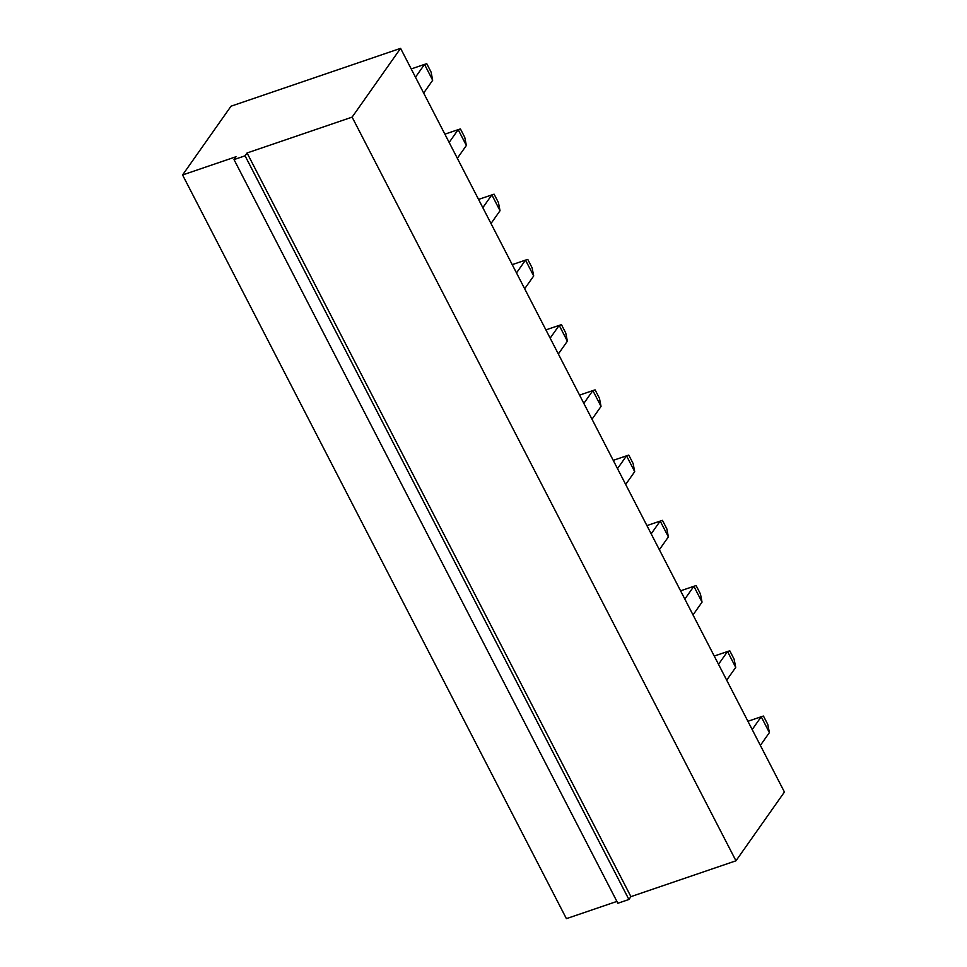 <?xml version="1.0" encoding="UTF-8"?>
<svg xmlns="http://www.w3.org/2000/svg" width="967" height="967" viewBox="0 0 967 967"><rect width="100%" height="100%" fill="white"/><g stroke="black" fill="none" stroke-linecap="round" stroke-linejoin="round"><path stroke-width="1.45" d="M352.121 117.128L247.069 152.967L245.062 155.808L234.014 159.579L236.021 156.739L182.57 174.967L231.028 106.201L400.592 48.35L784.43 792.033L735.972 860.799L352.121 117.128L400.592 48.35M735.972 860.799L630.919 896.639L628.913 899.491L617.853 903.263L234.014 159.579M247.069 152.967L630.919 896.639M616.898 901.425L566.408 918.65L182.57 174.967M245.062 155.808L628.913 899.491M524.67 288.758L533.699 275.958L525.516 260.111L512.232 264.644M516.499 272.912L525.516 260.111L527.764 259.41L532.092 267.786L533.699 275.958M482.823 207.675L491.852 194.875L500.024 210.721L491.006 223.522M500.024 210.721L498.428 202.55L494.101 194.174L478.556 199.407M423.667 93.05L432.684 80.249L424.513 64.402L411.217 68.935M415.484 77.203L424.513 64.402L426.761 63.701L431.089 72.09L432.684 80.249M457.331 158.286L466.36 145.485L458.177 129.638L444.893 134.171M449.159 142.439L458.177 129.638L460.425 128.937L464.752 137.326L466.36 145.485M592.009 419.219L601.039 406.418L592.856 390.583L579.571 395.116M583.838 403.384L592.856 390.583L595.104 389.87L599.443 398.259L601.039 406.418M550.163 338.148L559.192 325.347L567.363 341.182L558.346 353.995M567.363 341.182L565.768 333.023L561.44 324.634L545.896 329.88M760.364 745.4L769.394 732.599L761.21 716.752L747.926 721.285M752.193 729.553L761.21 716.752L763.459 716.051L767.786 724.44L769.394 732.599M693.025 614.927L702.042 602.127L693.871 586.28L680.587 590.813M684.854 599.081L693.871 586.28L696.119 585.579L700.446 593.968L702.042 602.127M726.701 680.164L735.718 667.363L727.535 651.516L714.25 656.049M718.517 664.317L727.535 651.516L729.795 650.815L734.122 659.204L735.718 667.363M651.178 533.857L660.195 521.044L668.378 536.89L659.361 549.691M668.378 536.89L666.783 528.731L662.443 520.343L646.911 525.589M625.685 484.455L634.703 471.654L626.531 455.82L613.247 460.352M617.514 468.62L626.531 455.82L628.78 455.106L633.107 463.495L634.703 471.654"/></g></svg>
